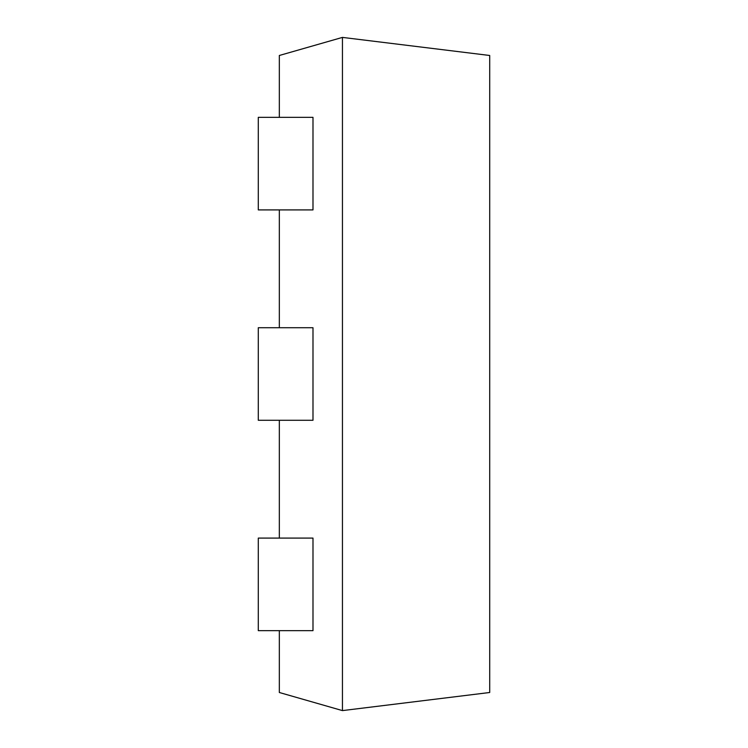 <?xml version="1.0" encoding="UTF-8"?>
<svg xmlns="http://www.w3.org/2000/svg" width="748" height="748" viewBox="0 0 748 748"><rect width="100%" height="100%" fill="white"/><g stroke="black" fill="none" stroke-linecap="round" stroke-linejoin="round"><path stroke-width="1.12" d="M258.294 630.658L312.991 630.658L312.991 538.093L258.294 538.093L258.294 630.658M258.294 420.283L312.991 420.283L312.991 327.718L258.294 327.718L258.294 420.283M258.294 209.907L312.991 209.907L312.991 117.343L258.294 117.343L258.294 209.907M279.331 630.658L279.331 692.498L342.444 710.6L342.444 37.4L489.706 55.483L489.706 692.498L342.444 710.6M279.331 538.093L279.331 420.283M279.331 327.718L279.331 209.907M279.331 117.343L279.331 55.483L342.444 37.4"/></g></svg>
